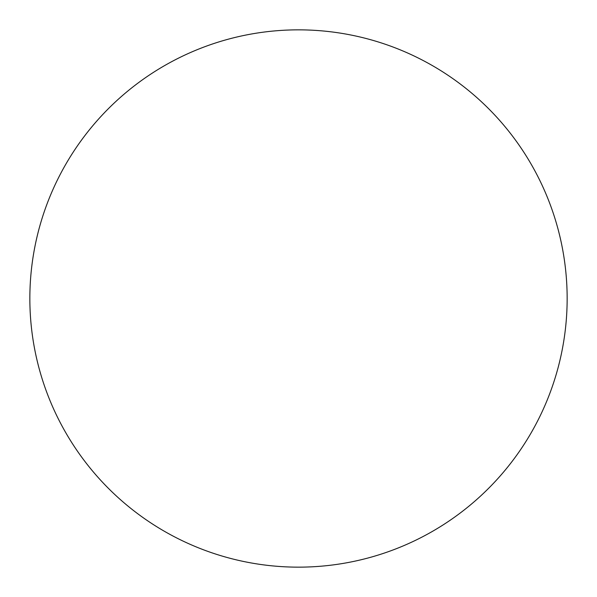 <?xml version="1.0" encoding="UTF-8"?>
<svg xmlns="http://www.w3.org/2000/svg" width="597" height="597" viewBox="0 0 597 597"><rect width="100%" height="100%" fill="white"/><g stroke="black" fill="none" stroke-linecap="round" stroke-linejoin="round"><path stroke-width="0.45" stroke-dasharray="2.98 2.24" d="M298.5 567.15A268.65 268.65 0 0 0 567.15 298.5A268.65 268.65 0 0 0 298.5 29.85A268.65 268.65 0 0 0 29.85 298.5A268.65 268.65 0 0 0 298.5 567.15"/><path stroke-width="0.9" d="M298.5 567.15A268.65 268.65 0 0 0 567.15 298.5A268.65 268.65 0 0 0 298.5 29.85A268.65 268.65 0 0 0 29.85 298.5A268.65 268.65 0 0 0 298.5 567.15"/></g></svg>
